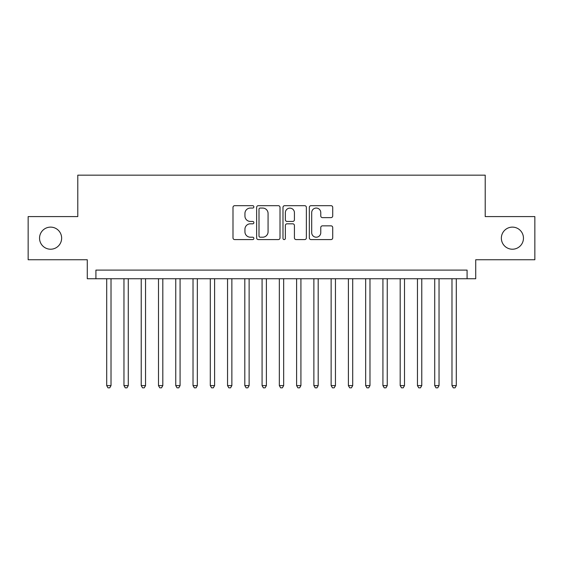 <?xml version="1.0" encoding="UTF-8"?>
<svg xmlns="http://www.w3.org/2000/svg" width="563" height="563" viewBox="0 0 563 563"><rect width="100%" height="100%" fill="white"/><g stroke="black" fill="none" stroke-linecap="round" stroke-linejoin="round"><path stroke-width="0.84" d="M253.878 206.867A1.189 1.189 0 0 0 252.696 205.685L234.687 205.685A1.696 1.696 0 0 0 232.991 207.381L232.991 237.882A1.696 1.696 0 0 0 234.687 239.578L252.696 239.578A1.189 1.189 0 0 0 253.878 238.388A1.189 1.189 0 0 0 252.696 237.206L250.359 237.206A5.426 5.426 0 0 1 244.94 231.78L244.94 229.24A5.426 5.426 0 0 1 250.359 223.814L252.696 223.814A1.189 1.189 0 0 0 253.878 222.631A1.189 1.189 0 0 0 252.696 221.442L250.359 221.442A5.426 5.426 0 0 1 244.94 216.023L244.94 213.476A5.426 5.426 0 0 1 250.359 208.057L252.696 208.057A1.189 1.189 0 0 0 253.878 206.867M501.359 238.17A11.049 11.049 0 0 0 512.407 249.219A11.049 11.049 0 0 0 523.456 238.17A11.049 11.049 0 0 0 512.407 227.121A11.049 11.049 0 0 0 501.359 238.17M39.544 238.17A11.049 11.049 0 0 0 50.593 249.219A11.049 11.049 0 0 0 61.641 238.17A11.049 11.049 0 0 0 50.593 227.121A11.049 11.049 0 0 0 39.544 238.17M331.023 217.628A1.696 1.696 0 0 0 332.719 215.939L332.719 207.381A1.696 1.696 0 0 0 331.023 205.685L311.029 205.685A1.696 1.696 0 0 0 309.333 207.381L309.333 237.882A1.696 1.696 0 0 0 311.029 239.578L331.023 239.578A1.696 1.696 0 0 0 332.719 237.882L332.719 227.543A1.696 1.696 0 0 0 331.023 225.847L322.465 225.847A1.696 1.696 0 0 0 320.769 227.543L320.769 232.667A4.532 4.532 0 0 1 316.237 237.206A4.532 4.532 0 0 1 311.705 232.667L311.705 212.589A4.532 4.532 0 0 1 316.237 208.057A4.532 4.532 0 0 1 320.769 212.589L320.769 215.939A1.696 1.696 0 0 0 322.465 217.628L331.023 217.628M467.086 278.734L475.721 278.734L475.721 259.747L534.85 259.747L534.85 216.586L485.215 216.586L485.215 175.156L77.785 175.156L77.785 216.586L28.15 216.586L28.15 259.747L87.279 259.747L87.279 278.734L467.086 278.734L467.086 270.106L95.914 270.106L95.914 278.734M280.015 207.381A1.696 1.696 0 0 0 278.326 205.685L258.326 205.685A1.696 1.696 0 0 0 256.629 207.381L256.629 237.882A1.696 1.696 0 0 0 258.326 239.578L278.326 239.578A1.696 1.696 0 0 0 280.015 237.882L280.015 207.381M284.674 205.685L304.674 205.685A1.696 1.696 0 0 1 306.371 207.381L306.371 237.882A1.696 1.696 0 0 1 304.674 239.578L296.117 239.578A1.696 1.696 0 0 1 294.421 237.882L294.421 225.51A1.696 1.696 0 0 0 292.725 223.814L287.053 223.814A1.696 1.696 0 0 0 285.357 225.51L285.357 238.388A1.189 1.189 0 0 1 284.167 239.578A1.189 1.189 0 0 1 282.985 238.388L282.985 207.381A1.696 1.696 0 0 1 284.674 205.685M260.19 208.057A1.189 1.189 0 0 0 259.001 209.239L259.001 236.017A1.189 1.189 0 0 0 260.19 237.206L262.647 237.206A5.426 5.426 0 0 0 268.072 231.78L268.072 213.476A5.426 5.426 0 0 0 262.647 208.057L260.19 208.057M294.421 212.673A4.532 4.532 0 0 0 289.889 208.141A4.532 4.532 0 0 0 285.357 212.673L285.357 219.746A1.696 1.696 0 0 0 287.053 221.442L292.725 221.442A1.696 1.696 0 0 0 294.421 219.746L294.421 212.673M106.703 278.734L106.703 385.606L111.017 385.606L111.017 278.734M111.017 385.606L109.722 387.844L107.997 387.844L106.703 385.606M123.966 278.734L123.966 385.606L128.28 385.606L128.28 278.734M128.28 385.606L126.985 387.844L125.26 387.844L123.966 385.606M141.229 278.734L141.229 385.606L145.543 385.606L145.543 278.734M145.543 385.606L144.248 387.844L142.523 387.844L141.229 385.606M158.492 278.734L158.492 385.606L162.813 385.606L162.813 278.734M162.813 385.606L161.518 387.844L159.786 387.844L158.492 385.606M175.755 278.734L175.755 385.606L180.076 385.606L180.076 278.734M180.076 385.606L178.781 387.844L177.049 387.844L175.755 385.606M193.025 278.734L193.025 385.606L197.339 385.606L197.339 278.734M197.339 385.606L196.044 387.844L194.319 387.844L193.025 385.606M210.288 278.734L210.288 385.606L214.602 385.606L214.602 278.734M214.602 385.606L213.307 387.844L211.582 387.844L210.288 385.606M227.551 278.734L227.551 385.606L231.865 385.606L231.865 278.734M231.865 385.606L230.57 387.844L228.845 387.844L227.551 385.606M244.814 278.734L244.814 385.606L249.127 385.606L249.127 278.734M249.127 385.606L247.833 387.844L246.108 387.844L244.814 385.606M262.076 278.734L262.076 385.606L266.39 385.606L266.39 278.734M266.39 385.606L265.103 387.844L263.371 387.844L262.076 385.606M279.339 278.734L279.339 385.606L283.661 385.606L283.661 278.734M283.661 385.606L282.366 387.844L280.634 387.844L279.339 385.606M296.61 278.734L296.61 385.606L300.923 385.606L300.923 278.734M300.923 385.606L299.629 387.844L297.897 387.844L296.61 385.606M313.873 278.734L313.873 385.606L318.186 385.606L318.186 278.734M318.186 385.606L316.892 387.844L315.167 387.844L313.873 385.606M331.135 278.734L331.135 385.606L335.449 385.606L335.449 278.734M335.449 385.606L334.155 387.844L332.43 387.844L331.135 385.606M348.398 278.734L348.398 385.606L352.712 385.606L352.712 278.734M352.712 385.606L351.418 387.844L349.693 387.844L348.398 385.606M365.661 278.734L365.661 385.606L369.975 385.606L369.975 278.734M369.975 385.606L368.681 387.844L366.956 387.844L365.661 385.606M382.924 278.734L382.924 385.606L387.245 385.606L387.245 278.734M387.245 385.606L385.951 387.844L384.219 387.844L382.924 385.606M400.187 278.734L400.187 385.606L404.508 385.606L404.508 278.734M404.508 385.606L403.214 387.844L401.482 387.844L400.187 385.606M417.457 278.734L417.457 385.606L421.771 385.606L421.771 278.734M421.771 385.606L420.477 387.844L418.752 387.844L417.457 385.606M434.72 278.734L434.72 385.606L439.034 385.606L439.034 278.734M439.034 385.606L437.74 387.844L436.015 387.844L434.72 385.606M451.983 278.734L451.983 385.606L456.297 385.606L456.297 278.734M456.297 385.606L455.003 387.844L453.278 387.844L451.983 385.606"/></g></svg>
